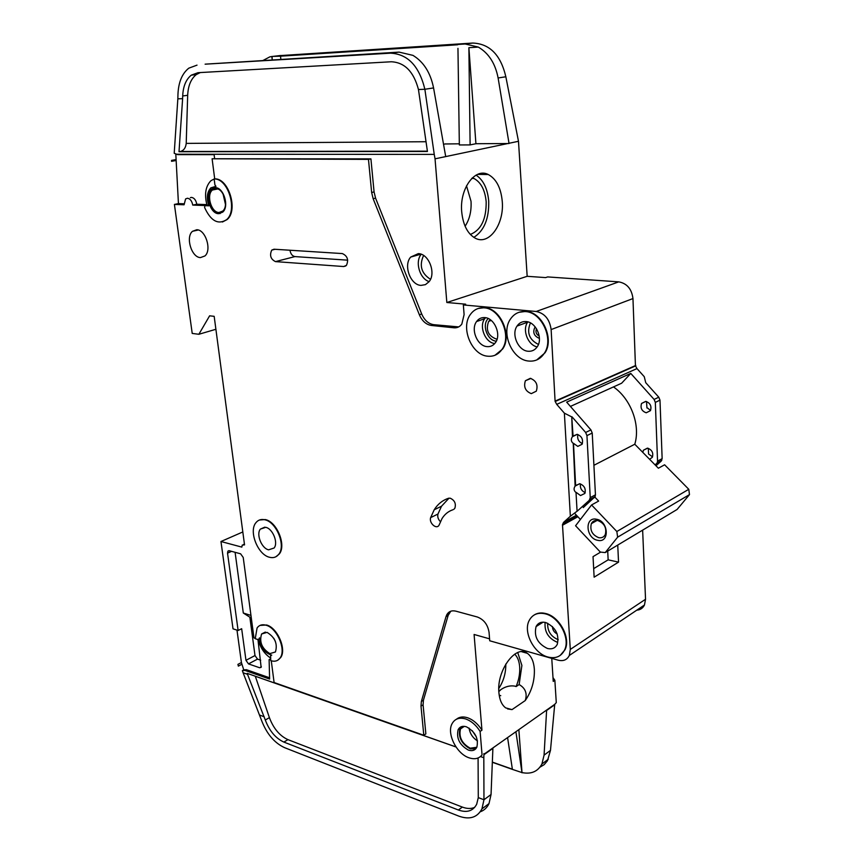 <?xml version="1.0" encoding="UTF-8"?>
<svg xmlns="http://www.w3.org/2000/svg" width="861" height="861" viewBox="0 0 861 861"><rect width="100%" height="100%" fill="white"/><g stroke="black" fill="none" stroke-linecap="round" stroke-linejoin="round"><path stroke-width="1.29" d="M597.652 540.31C585.663 538.276 584.447 516.363 596.555 519.248C608.727 521.196 609.814 543.431 597.652 540.31M597.835 520.539C594.865 520.066 592.702 521.109 591.346 523.66C589.753 530.258 592.207 534.929 598.729 537.684C601.753 538.19 603.948 537.135 605.315 534.498C606.833 527.868 604.347 523.219 597.835 520.539M617.638 537.167L616.842 531.517L591.561 504.955L575.578 525.748L600.343 552.084L605.229 552.579L617.638 537.167L689.478 494.612L688.789 489.296L664.617 464.789L658.374 468.223L634.783 444.233C640.659 425.162 630.952 398.955 613.484 386.912M616.842 531.517L688.789 489.296M591.561 504.955L598.632 501.07L594.65 496.894M593.907 465.295L634.783 444.233M574.491 513.156L580.422 519.452M605.229 552.579L677.101 509.464L689.478 494.612M463.035 726.34L460.506 728.912C458.633 737.038 461.862 743.473 470.181 748.198L476.822 747.273M480.481 756.55L483.817 757.734L483.925 754.268L554.721 704.352L556.281 702.608L554.861 680.298L552.999 677.629M482.052 754.903L480.115 731.441C476.165 725.166 471.376 721.023 465.758 718.989C459.44 717.138 454.877 718.698 452.079 723.681C446.482 733.497 456.61 753.87 469.084 757.82C474.637 759.65 478.953 758.681 482.052 754.903L480.793 756.281M456.427 719.236C459.376 716.847 463.1 716.352 467.588 717.762C473.216 719.785 477.995 723.929 481.945 730.193L474.088 634.471L489.575 638.84M475.713 748.876L470.235 748.844C461.421 743.839 458.009 737.027 460 728.417L461.162 726.781M466.425 726.813C462.605 725.672 459.849 726.619 458.16 729.644C456.179 738.264 459.602 745.077 468.416 750.103C472.323 751.33 475.132 750.361 476.854 747.208C478.727 738.512 475.25 731.71 466.425 726.813M514.684 654.166C517.558 656.921 519.215 661.162 519.678 666.888C520.066 673.431 518.871 679.996 516.094 686.572L515.007 686.163C509.529 685.184 504.126 686.852 498.81 691.157M490.264 319.7L488.671 321.357C485.582 329.828 488.026 335.693 496.033 338.954L497.131 338.976M453.047 509.712C448.387 511.251 444.706 514.221 441.994 518.634L439.056 525.167C436.505 529.924 428.713 522.885 430.661 517.612L434.202 509.777C437.722 504.148 442.468 500.316 448.441 498.282L450.249 498.207C454.683 500.306 456.212 503.653 454.856 508.248L453.876 509.303M539.201 336.038C536.199 334.391 535.294 331.959 536.489 328.73M577.074 511.219L576.02 492.557L577.074 511.219L570.359 516.256L564.375 413.162L556.723 404.358L555.097 401.323L551.137 329.569C549.662 319.291 544.679 313.264 536.209 311.488L463.347 304.955L464.101 314.588L461.83 324.08C459.796 326.825 457.159 328.063 453.919 327.793L431.329 325.458C426.098 324.597 422.105 321.024 419.361 314.749L373.147 198.697L371.651 192.487L368.465 159.371L212.107 158.768L214.701 178.873L214.152 178.98C228.143 178.141 237.959 210.504 226.572 219.684C218.124 225.033 210.805 220.997 204.617 207.555L204.821 205.833L205.779 205.564L192.746 205.09C191.928 201 190.184 198.719 187.494 198.224L185.599 198.923L184.082 204.778L174.406 204.423L192.218 333.433L198.859 334.283L209.621 315.815L214.174 316.331L244.535 544.884L242.221 545.099L241.844 547.112L220.965 541.515L242.813 531.958M190.346 197.653L191.551 197.406C194.242 197.89 195.985 200.172 196.792 204.251L206.834 204.606M487.692 356.206C493.719 356.766 498.541 354.431 502.157 349.179C511.918 335.747 499.95 308.346 484.108 307.84C478.479 307.474 473.937 309.637 470.493 314.33C460.248 327.471 471.613 355.13 487.692 356.206M478.296 308.453L484.625 307.668C500.467 308.163 512.424 335.564 502.663 348.985L494.967 355.27M528.676 361.05C535.381 361.663 540.643 358.983 544.486 353.042C553.978 338.976 541.634 312.134 525.447 311.574C519.183 311.187 514.211 313.652 510.53 318.968C500.51 332.733 512.22 359.909 528.676 361.05M518.968 312.306L525.953 311.391C542.139 311.951 554.484 338.782 544.991 352.838L536.704 359.963M269.558 557.282C273.421 558.24 276.51 557.218 278.813 554.204C286.046 545.54 276.413 521.884 264.768 519.775C261.087 518.946 258.128 519.926 255.911 522.713C248.528 531.237 257.837 554.785 269.558 557.282M259.409 520.022L265.263 519.56C276.898 521.669 286.541 545.314 279.298 553.978L275.843 556.798M265.737 527.33L260.377 529.106C255.965 534.24 261.583 548.382 268.6 549.835L274.11 548.005C278.469 542.817 272.733 528.632 265.737 527.33M259.15 639.045L259.484 637.84C260.517 647.257 264.607 653.025 271.732 655.146L270.623 655.695L270.752 660.656C274.799 661.926 277.931 661 280.148 657.89C286.379 649.786 277.038 628.024 266.135 625.237C262.261 624.117 259.236 625.011 257.095 627.917L255.233 638.701L257.643 639.486L259.495 638.862M260.044 625.398L266.619 625C277.511 627.777 286.853 649.528 280.621 657.632L277.705 660.247M547.973 657.04C555.679 658.913 561.211 656.566 564.568 650.012C570.542 638.259 558.993 616.777 545.153 613.807C537.781 612.203 532.453 614.442 529.181 620.512C522.907 632.06 533.971 653.617 547.973 657.04M534.207 614.969C537.458 612.924 541.257 612.44 545.626 613.516C559.456 616.487 571.004 637.947 565.031 649.711L560.156 655.469M220.276 213.496L219.168 213.56C210.73 213.819 205.036 194.435 211.989 189.033L214.367 187.752M215.282 187.698L211.44 189.151C204.487 194.554 210.192 213.937 218.629 213.679L222.665 212.15C229.532 206.672 223.688 187.257 215.282 187.698M205.241 205.682L208.9 205.811C206.328 198.116 206.974 192.121 210.848 187.849L215.971 186.331L214.916 184.867L214.152 178.98M470.332 234.44C481.073 230.145 486.357 219.232 486.174 201.722C485.034 190.023 480.944 182.263 473.905 178.453L472.345 177.872M465.101 226.239C469.611 219.307 471.58 210.999 471.021 201.291L466.511 185.815M461.711 211.892C459.397 188.817 474.971 167.389 488.262 174.514C496.323 178.927 500.984 187.902 502.264 201.463C504.352 224.247 488.983 245.708 475.315 238.217C467.641 233.901 463.11 225.13 461.711 211.892M473.83 237.378C484.183 230.716 489.145 218.619 488.714 201.076C487.552 188.634 483.344 179.981 476.079 175.117M484.829 317.601C481.407 317.354 478.651 318.678 476.563 321.551C470.472 329.472 477.36 346.036 486.982 346.617C490.555 346.929 493.407 345.541 495.559 342.463C501.479 334.445 494.365 317.967 484.829 317.601M196.738 229.747L192.509 231.297C185.319 237.033 191.562 257.579 200.473 257.59L204.918 255.954C212.01 250.131 205.607 229.543 196.738 229.747M215.96 188.677L212.441 190.012C206.07 194.963 211.3 212.732 219.028 212.484L222.719 211.085C229.015 206.07 223.666 188.279 215.96 188.677M267.071 632.372L261.593 633.987C259.161 642.015 261.905 648.559 269.837 653.617L275.434 651.971C277.791 643.867 275.003 637.334 267.071 632.372M526.093 321.562C522.283 321.304 519.269 322.8 517.041 326.061C511.09 334.359 518.193 350.621 528.03 351.245C532.001 351.579 535.133 349.996 537.415 346.509C543.173 338.115 535.843 321.96 526.093 321.562M545.723 622.525C541.257 621.534 538.039 622.89 536.069 626.582C533.798 636.354 537.576 643.651 547.413 648.462C551.998 649.549 555.291 648.161 557.293 644.286C559.413 634.439 555.549 627.185 545.723 622.525M530.311 378.323L525.404 380.723C523.423 386.955 525.393 391.26 531.312 393.638L536.306 391.174C538.222 384.932 536.231 380.648 530.311 378.323M564.375 413.162L571.747 416.907L572.457 436.656C570.682 439.218 570.951 441.478 573.243 443.437L575.116 486.088C573.501 488.564 573.803 490.716 576.02 492.557M575.622 485.486L573.491 443.318L577.796 446.396L582.111 444.233C583.403 439.433 581.735 436.14 577.128 434.331L573.082 436.096L571.747 416.907M576.257 492.427L580.518 495.559L584.867 493.439C586.029 488.811 584.361 485.593 579.873 483.764L575.858 485.367M585.179 492.621C581.444 490.867 579.883 487.961 580.475 483.914M582.37 443.63C578.517 441.736 577.021 438.701 577.892 434.514M418.295 253.629L410.697 257.062C403.152 265.306 410.439 285.163 421.061 285.389L425.442 284.636L429.026 281.741C436.366 273.368 428.832 253.597 418.295 253.629M652.541 456.847L648.57 454.005L648.301 448.323M649.625 459.322L652.358 457.245C653.564 452.843 651.992 449.819 647.623 448.172L643.393 450.238L642.812 452.402M646.955 407.996L646.503 401.527M646.934 407.565L650.572 410.439M645.761 401.366L641.553 403.465C640.175 408.017 641.725 411.127 646.213 412.785L650.464 410.654C651.809 406.091 650.238 402.991 645.761 401.366M507.527 708.915L512.015 709.615L505.687 707.893C501.823 705.019 499.552 699.918 498.896 692.578C496.496 670.471 515.976 644.146 527.33 653.316C531.398 656.243 533.734 661.506 534.347 669.083C534.778 680.653 531.743 691.157 525.232 700.574C527.492 693.546 525.458 688.197 519.14 684.538L516.094 686.572M517.741 652.552L521.895 665.445L519.14 684.538M499.186 695.182L500.747 695.666M500.575 689.952L498.831 691.577M554.721 704.352L550.48 750.383L547.456 760.769L544.174 764.643L539.922 767.205M554.861 680.298L553.236 681.406L551.761 658.385M492.912 747.94L491.05 794.499L489.005 803.604C487.078 807.661 484.162 810.395 480.266 811.783M518.86 729.644L522.003 772.586C531.215 774.426 537.845 771.564 541.913 763.998L544.077 755.14L550.48 750.383M546.627 710.056L544.077 755.14M478.081 757.981L478.285 797.62L483.968 799.761L491.05 794.499M483.817 757.734L483.968 799.761L481.934 808.888L489.005 803.604M270.602 659.494L269.116 659.612L269.611 679.049L245.041 670.428L242.361 670.622L243.093 672.753L247.527 674.324L247.193 673.356L455.996 746.939M271.28 660.817L274.099 682.525L423.795 735.251L420.997 706.128L421.363 701.478L446.009 616.648L448.15 615.421L450.755 611.235M448.15 615.421L423.44 700.165L423.085 704.815L425.861 733.895L423.795 735.251M483.925 754.268L483.871 753.623M456.029 746.993L255.308 676.251L269.407 717.643C273.518 728.535 279.696 735.875 287.951 739.642L462.346 807.08C466.963 808.823 471.075 808.931 474.659 807.392M498.788 688.509C503.599 681.073 505.934 672.915 505.805 664.035M445.094 143.97L459.333 143.809M527.169 276.306L446.837 302.502L435.042 158.833L518.483 141.29L527.169 276.306L545.637 277.597L547.661 276.919L618.758 281.87C626.991 283.398 631.726 288.962 632.964 298.563L635.44 365.774L636.968 368.594L644.265 376.698L645.728 382.671L658.773 397.19L659.989 400.139L662.141 458.633L661.14 461.184L655.953 465.758M509.012 143.281L498.11 77.964C495.323 63.488 488.714 53.199 478.307 47.086L468.879 47.678L475.918 143.722L509.034 143.529M475.918 143.722L470.117 144.906L459.344 144.96L457.955 48.356M636.785 610.169C640.315 609.889 642.876 608.178 644.458 605.014L645.535 599.267L642.64 530.128M446.009 616.648L446.837 614.636C448.818 611.364 451.821 610.201 455.867 611.159L477.349 617.003C483.904 619.522 487.81 624.677 489.07 632.458L489.726 640.778L558.132 660.183C563.352 661.442 567.076 659.87 569.315 655.458L570.294 649.42L562.481 524.597L563.751 522.207L570.359 516.256M655.135 464.929L657.18 462.874L657.546 461.119L662.141 458.633M577.311 511.09L589.279 500.316L590.248 497.636L595.446 494.817L595.102 496.657L583.231 507.592M590.248 497.636L586.944 435.612L585.641 432.459L571.995 416.789M657.546 461.119L655.329 402.399L654.112 399.439L630.779 373.426L566.667 402.13L590.937 429.908L592.228 433.051L595.446 494.817M214.701 178.873C228.692 178.033 238.508 210.396 227.11 219.566L222.418 222.009M255.179 638.281L253.963 637.883L243.222 557.454L240.617 553.817L229.274 550.717L227.896 551.148L227.53 553.139L238.12 630.489L233.019 628.831L220.965 541.515M275.477 261.615C270.645 259.183 269.407 255.34 271.753 250.099L274.013 249.216L342.344 253.575C347.435 255.911 348.802 259.839 346.445 265.36L343.69 266.533L275.477 261.615L294.936 256.589L347.704 260.173M257.966 639.562L261.141 667.329L259.635 667.749L248.485 663.896L245.966 660.312L241.661 628.702L238.12 630.489M269.579 677.79L246.429 669.686L243.76 669.88L241.424 662.539L236.979 630.112M446.837 302.502L465.661 304.181L463.347 304.955M368.465 159.371L370.919 158.876L374.072 191.938L375.568 198.138L421.696 313.985C424.43 320.249 428.423 323.811 433.653 324.662L458.676 326.9M212.107 158.768L370.919 158.876M214.68 178.701L210.87 180.756C205.553 186.331 204.24 194.414 206.952 205.015L208.62 205.069M512.015 709.615L525.232 700.574M480.115 731.441L481.945 730.193M269.116 659.612L270.515 658.859M258.225 639.572C260.291 647.709 264.349 653.811 270.386 657.879M238.357 666.134L237.927 664.38L238.357 666.134L241.855 664.294M243.093 672.753L261.443 720.119C266.587 733.723 274.304 742.903 284.604 747.671L458.902 816.153C469.654 819.952 477.328 817.541 481.934 808.888M242.361 670.622L243.76 669.88M237.927 664.38L241.424 662.539M174.406 204.423L178.442 203.594L175.795 153.904M518.483 141.29L505.848 76.769C500.747 55.007 489.737 43.76 472.797 43.05L279.147 55.674M171.543 160.404L171.554 161.308L171.543 160.404L175.633 159.683M197.018 65.135L188.807 68.17C182.101 73.519 178.485 82.225 177.958 94.312L177.84 98.832L182.618 98.649L182.693 95.969C183.124 86.369 185.987 79.438 191.293 75.165L197.998 72.69L391.303 61.766C404.67 62.412 413.721 71.667 418.457 89.522L424.871 89.275C419.21 66.06 407.77 54.028 390.528 53.167L205.112 64.177M271.828 56.503L269.816 56.869L272.076 56.471L272.227 59.979M271.861 56.74L272.227 59.915M280.514 56.18L280.88 59.441M457.665 44.783L280.492 56.18L272.905 56.395L280.718 55.491M205.671 64.134L399.095 52.112L412.957 55.373C423.612 61.852 430.489 72.701 433.567 87.93L445.707 156.584M512.381 769.196L492.363 762.114L512.37 769.185M492.352 762.286L512.403 769.379M269.827 56.869L262.842 60.561M478.285 797.62L476.682 804.239C473.012 811.084 466.91 813.01 458.353 810.007L283.872 742.085C275.617 738.286 269.428 730.924 265.296 720L247.527 674.324M259.742 715.104L264.209 716.793M214.572 158.327L214.109 154.657L177.657 154.625L174.213 153.28L177.84 98.832M176.623 154.227L434.245 154.399L435.042 158.833M433.567 87.93L424.871 89.275L434.245 154.399M418.457 89.522L427.443 151.471L179.013 151.74L182.618 98.649M478.307 47.086L465.177 43.986L457.901 44.46M280.482 55.922L457.665 44.481M272.076 56.471L272.905 56.395M522.003 772.586L512.403 769.39L507.581 737.586M555.442 401.377L635.773 365.817M555.097 401.323L635.44 365.774M555.41 400.968L635.762 365.43M171.554 161.308L175.655 160.587M198.859 334.283L215.896 329.279M617.735 545.067L618.542 562.136L594.133 577.171L593.035 556.636L600.623 552.116M562.846 525.049L577.86 516.74M562.825 524.672L577.623 516.482M630.779 373.426L621.631 383.22L570.412 406.424M200.29 72.561L196.308 74.563C190.991 78.814 188.118 85.723 187.676 95.291L186.213 143.389L426.034 141.721M179.013 151.74L180.552 151.482C183.845 150.46 185.728 147.758 186.213 143.389M468.879 47.678L470.117 144.906M522.014 772.791L515.9 731.721M192.746 205.09L196.792 204.251M183.996 203.788L178.442 203.594M235.096 552.31L243.308 613.021L249.862 617.197L254.996 655.555L257.504 659.117L260.7 660.204M245.041 670.428L246.429 669.686M449.022 498.153L441.521 506.225L437.958 514.039C437.334 516.826 438.152 519.377 440.434 521.68M243.308 613.021L250.96 615.421M249.862 617.197L251.261 617.638M289.953 250.228C290.641 253.93 292.299 256.051 294.936 256.589M593.681 568.637L608.146 559.833L607.715 551.083M608.146 559.833L618.542 562.136M537.156 346.918C527.89 345.089 522.046 329.967 527.621 322.197L517.041 326.061M530.43 322.897C526.501 332.572 529.171 339.751 538.437 344.432M539.416 338.341L539.234 338.33C533.798 335.93 532.442 332.109 535.144 326.846M557.067 642.166C548.285 638.281 544.303 631.683 545.121 622.385M547.671 623.224C547.359 631.048 550.825 636.527 558.089 639.648L558.24 639.691M429.133 281.601C419.705 278.835 414.744 261.744 421.223 254.264M423.601 255.469C419.006 265.457 421.309 273.4 430.5 279.308M477.521 740.944C472.797 737.931 469.966 733.637 469.041 728.062M472.258 730.698L476.348 736.898M275.348 641.348L273.809 638.302M225.485 204.498L223.053 193.908M494.731 343.55C485.26 342.656 478.727 326.459 484.721 318.699L485.529 317.687M488.252 318.548C481.557 324.543 487.229 340.665 496.184 341.139L496.302 341.15M445.492 143.884L443.533 144.282M563.751 522.207L576.429 515.222M656.556 463.681L661.14 461.184M589.279 500.316L594.467 497.497M585.641 432.459L590.937 429.908M654.112 399.439L658.773 397.19M556.723 404.358L636.968 368.594M586.944 435.612L592.228 433.051M536.209 311.488L618.758 281.87M557.196 633.944C554.161 632.404 552.579 629.951 552.45 626.56M655.329 402.399L659.989 400.139M498.11 77.964L505.848 76.769M465.177 43.986L472.797 43.05M390.528 53.167L399.095 52.112M546.627 710.465L554.721 704.75M483.936 754.688L492.922 748.349M551.137 329.569L632.964 298.563M243.652 544.647L244.449 544.281M570.294 649.42L645.535 599.267M182.693 95.969L187.676 95.291M427.4 151.17L180.552 151.482M265.296 720L269.407 717.643M283.872 742.085L287.951 739.642M458.353 810.007L462.346 807.08M227.53 553.139L231.555 551.341M245.966 660.312L254.996 655.555M421.363 701.478L423.44 700.165M420.997 706.128L423.085 704.815M371.651 192.487L374.072 191.938M373.147 198.697L375.568 198.138M419.361 314.749L421.696 313.985M431.329 325.458L433.653 324.662M453.919 327.793L456.233 326.997M430.661 517.612L437.958 514.039M259.635 667.749L261.367 666.823M248.485 663.896L257.504 659.117M343.69 266.533L345.788 265.952M591.346 523.66L597.05 520.431M476.563 321.551L484.721 318.699L485.593 317.698M460.506 728.912L464.316 726.35M458.16 729.644L460 728.417M488.671 321.357L491.244 320.443M260.377 529.106L264.779 527.158M211.44 189.151L211.989 189.033M471.763 178.431L473.905 178.453M477.575 174.385L488.262 174.514M192.509 231.297L198.234 230.005M212.441 190.012L217.607 188.979M261.593 633.987L265.339 632.071M536.069 626.582L543.108 622.169M525.404 380.723L530.946 378.431M575.116 486.088L579.625 483.721M572.457 436.656L577.247 434.353M410.697 257.062L420.964 254.167M643.393 450.238L647.386 448.14M641.553 403.465L645.879 401.387M521.648 651.691L527.33 653.316M589.903 499.477L595.102 496.657M541.913 763.998L548.296 759.219M657.18 462.874L661.775 460.377M243.351 544.593L244.427 544.109M569.315 655.458L644.458 605.014M563.169 522.982L576.709 515.513M191.293 75.165L196.308 74.563M226.572 219.684L227.11 219.566M227.896 551.148L228.972 550.663M446.837 614.636L448.979 613.409M434.202 509.777L441.521 506.225M271.753 250.099L275.057 249.281"/></g></svg>
